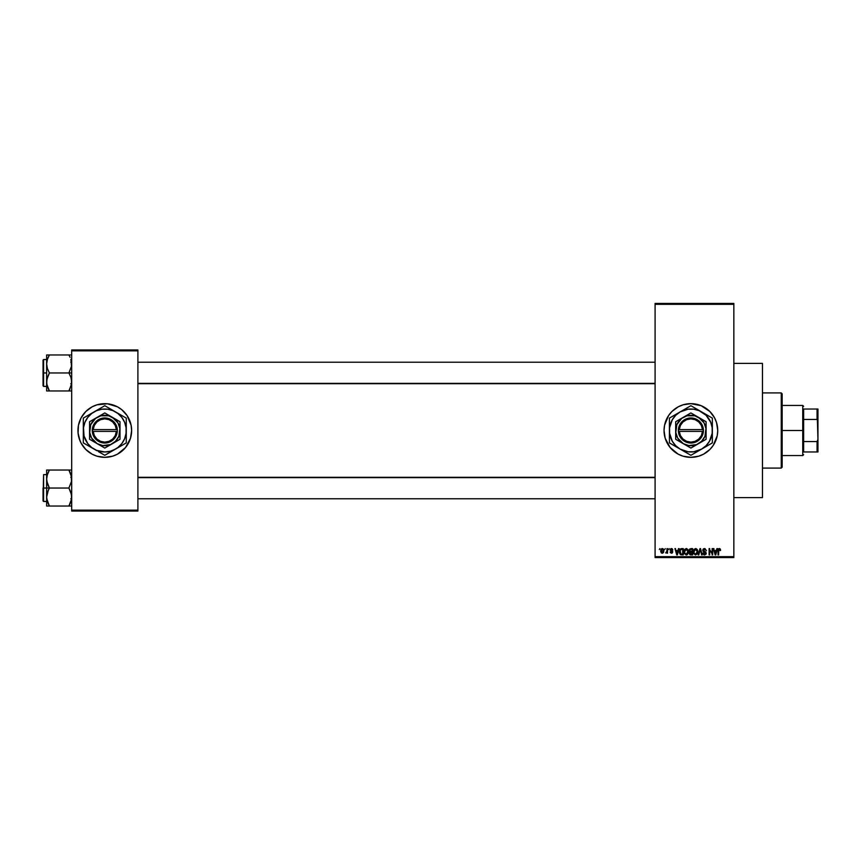 <?xml version="1.0" encoding="UTF-8"?>
<svg xmlns="http://www.w3.org/2000/svg" width="861" height="861" viewBox="0 0 861 861"><rect width="100%" height="100%" fill="white"/><g stroke="black" fill="none" stroke-linecap="round" stroke-linejoin="round"><path stroke-width="1.29" d="M711.616 413.441A26.842 26.842 0 0 0 678.264 406.812L683.096 404.81L690.888 403.658L701.155 405.703L709.873 411.515L714.565 417.843L716.578 422.708L717.73 430.5L717.213 435.741L713.209 445.417L709.873 449.485L703.545 454.177L698.68 456.19L690.888 457.342A26.842 26.842 0 0 1 664.046 430.5A26.842 26.842 0 0 1 690.888 403.658A26.842 26.842 0 0 1 717.73 430.5A26.842 26.842 0 0 1 690.888 457.342L683.096 456.19L678.231 454.177A26.842 26.842 0 0 0 711.616 447.559M678.21 406.844A26.842 26.842 0 0 0 670.159 413.441M671.903 411.515L670.138 413.474A26.842 26.842 0 0 0 670.116 447.505L665.198 438.292L664.046 430.5L664.563 425.259L668.567 415.583L671.903 411.515L678.231 406.822M670.159 447.559A26.842 26.842 0 0 0 678.21 454.156M733.841 497.615L762.469 497.615L762.469 363.385L733.841 363.385L762.469 363.385L762.469 497.615L733.841 497.615M99.553 404.175A26.842 26.842 0 0 0 97.013 404.81L107.421 403.787L117.44 406.822L121.821 409.75L127.116 415.583L131.12 425.259L131.636 430.5L130.485 438.292L125.545 447.526L117.44 454.177L112.587 456.19L104.794 457.342A26.842 26.842 0 0 1 77.942 430.5A26.842 26.842 0 0 1 104.794 403.658A26.842 26.842 0 0 1 131.636 430.5A26.842 26.842 0 0 1 104.794 457.342L97.002 456.19A26.842 26.842 0 0 0 99.553 456.825M96.981 404.821A26.842 26.842 0 0 0 85.831 411.493L92.138 406.822L97.002 404.81M85.788 411.536A26.842 26.842 0 0 0 79.998 420.211M81.117 417.843L79.987 420.233A26.842 26.842 0 0 0 79.987 440.757L78.082 433.126L78.459 425.259L81.117 417.843L85.809 411.515M79.998 440.789A26.842 26.842 0 0 0 85.788 449.464M94.516 455.297L97.002 456.19L92.138 454.177L85.809 449.485A26.842 26.842 0 0 0 96.981 456.179M655.092 304.331L655.092 556.669L733.841 556.669L733.841 304.331L655.092 304.331L655.092 303.438L733.841 303.438L733.841 304.331L733.841 303.438L655.092 303.438L655.092 557.562L733.841 557.562L733.841 304.331L655.092 304.331M664.692 549.512L665.262 548.618L664.692 549.512M665.747 553.01L666.974 552.439L665.747 553.01L666.866 551.901L666.974 548.618L667.544 548.618L667.544 553.171L666.974 552.439L665.747 553.01L666.974 550.975L665.747 553.01L666.974 552.439L667.544 553.171L667.544 548.618L666.974 548.618L667.544 548.618L667.544 553.171L666.974 553.171M668.599 549.512L669.169 548.618L668.599 549.512M670.062 550.007L670.88 548.629L672.269 548.791L672.828 549.996L671.483 549.189L670.633 549.888L672.645 551.427L672.204 553.063L670.353 552.687L670.149 551.944L671.44 552.601L672.172 551.933L670.062 550.007L672.183 552.041L671.44 552.601L670.149 551.944L671.462 553.246L672.753 551.955L670.784 550.308L671.397 549.189L672.828 549.996L671.44 548.532L670.062 550.007L672 551.664M678.5 548.618L678.005 550.48L679.092 548.618L677.359 554.882L676.757 554.882L674.949 548.618L676.036 550.48L678.005 550.48L676.036 550.48L674.949 548.618L676.757 554.882L677.359 554.882L679.092 548.618L678.5 548.618L679.092 548.618L677.359 554.882L676.757 554.882L674.949 548.618L675.541 548.618M684.764 549.286L686.744 548.597L688.316 550.545L688.004 553.806L686.109 554.958L684.269 553.268L684.355 550.007L686.249 548.532L684.624 549.49L684.054 551.74L686.249 554.958L688.445 551.664L687.885 549.512L686.249 548.532L687.885 549.512M694.117 549.286L696.097 548.597L697.679 550.545L697.356 553.806L695.462 554.958L693.74 553.558L693.535 550.577L695.602 548.532L693.977 549.49L693.406 551.74L695.602 554.958L697.797 551.664L697.238 549.512L695.602 548.532L697.098 549.307M719.473 548.543L720.582 550.48L719.527 549.296L718.741 549.641L718.623 554.882L718.052 554.882L718.257 549.253L719.344 548.532L718.052 550.631L718.052 554.882L718.623 554.882L718.709 549.738L719.322 549.264L720.582 550.48L720.409 549.329M678.231 454.177L670.138 447.526M716.89 548.618L716.395 550.48L717.493 548.618L715.76 554.882L715.157 554.882L713.338 548.618L714.426 550.48L716.395 550.48L714.426 550.48L713.338 548.618L715.157 554.882L715.76 554.882L717.493 548.618L716.89 548.618L717.493 548.618L715.76 554.882L715.157 554.882L713.338 548.618L713.93 548.618M712.122 548.618L712.122 553.623L712.122 548.618L712.693 548.618L712.693 554.882L709.679 549.856L709.679 554.882L709.109 554.882L709.109 548.618L712.122 553.623L709.109 548.618L709.109 554.882L709.679 554.882L709.679 549.856L712.693 554.882L712.693 548.618L712.122 548.618L712.693 548.618L712.693 554.882L712.079 554.882M702.931 553.085L704.621 554.226L705.697 553.225L702.77 550.351L703.243 549.038L704.933 548.565L706.429 550.653L704.492 549.264L703.362 550.588L705.848 552.095L706.16 553.903L704.642 554.958L703.039 553.795L703.502 553.01L703.986 554.064L705.03 554.172L705.686 553.053L703.254 551.589L702.77 550.351L703.631 551.836L705.514 552.579L704.621 554.226L702.931 553.085L704.642 554.958L706.268 553.246L703.329 550.34L704.492 549.264L706.429 550.653L704.739 548.543M700.036 550.33L698.777 554.882L698.185 554.882L699.971 548.618L702.21 554.882L701.629 554.882L700.284 549.35L698.777 554.882L698.185 554.882L698.777 554.882L700.284 549.35L701.629 554.882L702.21 554.882L700.531 548.618L699.971 548.618L702.21 554.882L701.629 554.882L700.284 549.35M689.263 553.3L689.521 549.103L692.599 548.618L692.599 554.882L689.683 554.462L689.876 551.987L689.101 550.448L689.876 551.987L689.263 553.3L690.823 554.882L692.599 554.882L692.599 548.618L690.834 548.618L692.599 548.618L692.599 554.882L690.823 554.882M681.568 548.618L679.415 551.783L680.308 549.017L683.247 548.618L683.247 554.882L680.642 554.721L679.566 553.149L679.415 551.783L680.75 554.764L683.247 554.882L683.247 548.618L681.568 548.618L683.247 548.618L683.247 554.882M660.753 551.61L660.871 549.684L661.894 548.586L663.207 548.877L663.863 550.491L663.573 552.439L662.496 553.236L661.259 552.773L660.71 551.137L662.292 553.246L663.885 550.889L662.292 548.532L660.71 551.137M659.322 549.512L659.892 548.618L659.322 549.512M71.689 349.964L137.9 349.964L137.9 350.857L71.689 350.857L71.689 510.142L137.9 510.142L137.9 349.964L71.689 349.964L71.689 350.857L71.689 349.964M85.809 449.485L81.117 443.157L79.104 438.292M71.689 511.036L137.9 511.036L137.9 350.857L71.689 350.857L71.689 511.036L71.689 510.142L137.9 510.142L137.9 511.036L71.689 511.036M110.025 456.825A26.842 26.842 0 0 0 123.758 449.507M123.79 449.464A26.842 26.842 0 0 0 123.79 411.536M123.758 411.493A26.842 26.842 0 0 0 110.025 404.175M121.821 451.25L122.423 450.744M128.461 443.157L129.591 440.767M131.507 433.126L131.636 430.5M130.485 422.708L129.591 420.233M115.062 405.703L112.587 404.81M87.757 409.75L87.165 410.256M78.082 427.874L77.942 430.5M655.092 557.562L655.092 556.669L733.841 556.669L733.841 557.562L655.092 557.562M711.66 447.505A26.842 26.842 0 0 0 717.73 430.532M717.73 430.468A26.842 26.842 0 0 0 711.66 413.495M701.155 455.297L701.909 454.974M709.873 449.485L711.638 447.526M667.21 417.843L666.091 420.233M719.344 548.532L720.237 548.974L719.344 548.532L720.237 548.974L720.582 550.48L720 550.362M720.011 550.566L719.322 549.264L720.011 550.566L719.322 549.264L718.623 550.577M719.419 549.275L718.709 549.738L719.419 549.275M718.623 554.882L718.052 554.882L718.052 550.631M718.429 548.952L719.172 548.543M715.674 553.042L716.212 551.212L715.416 554.226L714.619 551.212L716.212 551.212L714.619 551.212L715.093 552.934M709.679 554.882L709.109 554.882L709.109 548.618L709.722 548.618M706.429 550.653L705.493 549.695M704.772 549.286L704.05 549.329M703.459 549.802L704.492 549.264L703.459 550.846M703.34 550.222L704.901 551.567M704.75 551.524L706.257 553.408M706.235 553.569L706.031 554.204M704.287 554.925L703.631 554.656M704.395 554.204L703.523 553.236M705.686 553.365L704.621 554.226L705.514 552.579L703.631 551.836L702.77 550.351L704.535 548.532M705.299 554.043L705.676 553.429M705.514 552.579L703.523 551.783M703.028 549.329L703.792 548.661M703.706 551.879L704.244 552.062M699.971 548.618L698.185 554.882L699.971 548.618M697.475 549.964L697.668 550.523M693.869 553.838L693.46 552.558M693.439 551.158L693.525 550.588M695.484 554.226L696.398 553.978M694.579 553.763L695.365 554.204M694.267 553.279L695.602 554.226L697.238 551.653L695.602 554.226L694.224 553.171L693.977 551.761L694.224 553.171L693.977 551.761L695.613 549.264L694.526 549.792L693.977 551.761L694.17 550.437M695.505 549.264L696.527 549.63L695.613 549.264L697.238 551.653L696.592 549.695M697.055 550.448L696.667 549.77M690.5 554.861L689.693 554.473M690.834 548.618L689.101 550.448M689.693 550.136L690.899 551.546L689.672 550.448L690.231 549.426L690.005 551.309L692.029 551.546L690.899 551.546M690.371 549.383L692.029 549.35L690.156 549.458L689.672 550.448M690.705 554.14L689.833 553.063L690.264 554.053L692.029 554.15L689.833 553.203L691.039 554.15L689.833 553.203L690.361 552.332L689.844 553.419M692.029 552.278L692.029 554.15L692.029 552.278L690.361 552.332L689.833 553.203L690.361 552.332L689.833 553.203L690.361 552.332L692.029 552.278M692.029 549.35L692.029 551.546L692.029 549.35M690.952 552.278L689.941 552.676M688.122 549.964L688.316 550.523M687.282 554.635L686.529 554.936M684.108 552.558L684.484 553.763M684.086 551.158L684.172 550.588M686.131 554.226L687.046 553.978M685.227 553.763L686.013 554.204M684.915 553.279L686.239 554.226L687.874 551.653L686.239 554.226L684.861 553.171L684.624 551.761L684.861 553.171L684.624 551.761L686.26 549.264L685.173 549.792L684.624 551.761L684.818 550.437M686.152 549.264L687.013 549.501L686.26 549.264L687.874 551.653L687.164 549.63M687.702 550.448L687.304 549.77M680.362 554.549L679.512 552.902M679.663 553.483L679.426 552.224M680.212 549.114L681.299 548.629M680.05 552.665L680.847 554.021L682.676 554.15L680.847 554.021L680.136 550.513M680.427 549.845L681.643 549.35L680.212 550.254L679.996 552.105M682.676 549.35L682.676 554.15L682.676 549.35L681.643 549.35L682.676 549.35M677.284 553.042L677.811 551.212L677.284 553.042M677.015 554.226L676.229 551.212L677.069 553.924M676.229 551.212L677.811 551.212L676.229 551.212M672.828 549.996L672.193 549.738M672.258 550.082L671.397 549.189L672.258 550.082L671.397 549.189L672.258 550.082L671.397 549.189L670.633 549.888L671.591 550.642M671.569 549.2L670.784 550.308L672.742 552.084M671.257 549.189L670.633 549.888L671.343 550.556M670.633 549.888L671.397 549.189L670.644 549.748M672.742 551.815L671.462 553.246L670.149 551.944L671.44 552.601L672.183 552.041M671.591 553.246L670.17 552.116M670.719 551.869L671.44 552.601M665.919 552.353L666.866 551.901L666.974 548.618M666.328 552.439L666.866 551.901M663.336 549.027L663.82 550.104M661.711 553.117L661.14 552.622M660.764 550.136L661.076 549.253M661.775 549.372L661.56 552.159M661.463 551.976L662.313 552.601L663.314 550.889L662.313 552.601L663.218 551.707L663.131 549.802L662.141 549.2L663.304 550.62M662.174 552.59L661.28 550.889L662.421 549.189M715.469 553.924L715.599 553.332M696.56 553.838L697.216 551.255M687.207 553.838L687.864 551.255M680.212 550.254L679.996 551.406M680.394 553.601L681.664 554.15M676.703 552.934L676.864 553.58M661.291 550.62L661.291 551.169M781.261 392.917L782.154 393.811L782.154 467.189L781.261 468.083L762.469 468.083L781.261 468.083L781.261 392.917L762.469 392.917L781.261 392.917L781.261 468.083L782.154 467.189L782.154 393.811L781.261 392.917M46.838 481.396L46.634 488.036L49.411 488.036L47.409 483.688L46.634 479.028L47.409 474.411L49.411 470.031L68.902 470.031L71.474 476.66L71.485 481.364L68.902 488.036L49.411 488.036L46.838 481.396M43.05 500.671L43.588 474.615L43.588 488.036L46.634 488.036L46.634 497.045L47.409 492.417L49.411 488.036L68.902 488.036L71.474 494.677L71.485 499.369L68.902 506.042L49.411 506.042L47.409 501.694L46.634 497.045L46.634 506.042L71.485 506.042M46.634 474.615L43.588 474.615L43.588 501.457L43.05 500.919M47.097 500.607L46.634 497.045L46.634 506.042M47.409 506.042L49.411 506.042L48.216 503.739L49.411 506.042L48.302 506.042L49.411 506.042L46.742 498.777M70.096 503.739L68.902 506.042L70.021 506.042L68.902 506.042L70.914 501.662L71.689 497.045L70.903 492.384L68.902 488.036L71.485 481.364L71.215 475.466M71.571 477.295L71.485 476.703M70.096 472.345L71.474 476.66M69.418 470.956L68.902 470.031L71.689 470.031L49.411 470.031L47.409 474.389L49.411 470.031L46.634 470.031L46.634 488.036L43.588 488.036L43.588 501.457L43.588 474.615M48.356 472.043L49.411 470.031L48.302 470.031L49.411 470.031L47.129 475.337M43.05 488.036L43.05 500.919L43.05 488.036M48.291 490.189L49.411 488.036L46.634 488.036L46.634 497.045L48.291 490.189M48.291 470.031L46.634 470.031L48.302 470.031L46.634 470.031L46.742 477.295M68.902 470.031L70.096 472.334L68.902 470.031M70.903 470.031L71.485 470.031M71.183 475.337L70.914 474.411L71.183 475.337M655.092 477.64L137.9 477.64L655.092 477.64M137.9 383.36L655.092 383.36L137.9 383.36M803.636 409.029L803.636 419.436L803.636 409.029L817.057 409.029L803.636 409.029M803.636 430.5L803.636 419.436L803.636 441.564L803.636 430.5L802.743 430.5L803.636 430.5M782.154 405.445L802.743 405.445L802.743 430.5L802.743 405.445L803.636 406.338M782.154 430.5L802.743 430.5L782.154 430.5M803.636 451.971L803.636 441.564L803.636 451.971L817.95 451.971L817.95 439.444L817.057 441.564L803.636 441.564L817.057 441.564L817.057 451.971L817.057 441.564L817.95 439.444L817.95 451.971L803.636 451.971M782.154 455.555L802.743 455.555L802.743 430.5L802.743 455.555L803.636 454.662M817.95 409.029L817.057 409.029L817.95 439.444L817.95 409.029L817.95 421.556L817.057 419.436L817.057 409.029L817.95 409.029M803.636 419.436L817.057 419.436L803.636 419.436M71.474 379.604L71.485 384.297L68.902 390.969L71.485 384.318L70.903 386.621L71.689 381.972L70.903 377.312L71.474 379.604M71.215 360.393L71.485 366.291L68.902 372.964L71.689 372.964L68.902 372.964L70.903 377.312L68.902 372.964L49.411 372.964L47.409 368.616L46.634 363.955L47.409 359.306L49.411 354.958L48.291 357.1L49.411 354.958L46.634 354.958L47.409 354.958L46.634 354.958L46.634 372.964L43.588 372.964L43.588 386.385L43.05 360.081L43.05 385.846M46.742 383.705L46.828 379.636L49.411 372.964L68.902 372.964L71.485 366.291L70.903 359.306L71.571 362.223M47.097 385.534L46.634 381.972L46.634 390.969L49.411 390.969L46.828 384.297L48.216 388.655M70.096 357.272L68.902 354.958L49.411 354.958L68.902 354.958L70.021 357.1L68.902 354.958L70.021 354.958L68.902 354.958L70.021 357.1M71.485 354.958L70.903 354.958M69.956 388.957L68.902 390.969L70.021 390.969L68.902 390.969L70.021 388.828L68.902 390.969L49.411 390.969L71.485 390.969M43.05 385.599L43.05 372.964L46.634 372.964L46.634 381.972L47.409 377.344L49.411 372.964L47.409 368.616L46.634 363.955L46.634 390.969M43.588 372.964L43.588 359.543L43.588 372.964M43.05 372.964L43.05 360.081L43.05 372.964M46.838 354.958L49.411 354.958L48.291 357.1L49.411 354.958L46.634 354.958L46.634 363.955L47.409 359.306L46.742 362.223M48.216 357.261L47.409 359.317M47.409 354.958L48.291 354.958M47.409 390.969L49.411 390.969L48.302 390.969L49.411 390.969L48.216 388.666L48.905 390.044M70.903 501.672L71.571 498.777M47.409 470.031L46.838 470.031M70.021 506.042L70.903 506.042M71.183 500.736L70.914 501.662M71.474 384.34L71.183 385.663M47.129 360.264L47.409 359.338M70.021 390.969L70.903 390.969M71.571 383.705L71.485 384.297M702.49 431.393L679.286 431.393L680.416 435.569L682.988 439.035L686.647 441.327L690.888 442.134L695.128 441.327L698.788 439.035L701.36 435.569L702.49 431.393A11.634 11.634 0 0 1 690.888 442.134A11.634 11.634 0 0 1 679.286 431.393L678.393 431.393A12.528 12.528 0 0 0 690.888 443.028A12.528 12.528 0 0 0 703.383 431.393L702.49 431.393L703.383 431.393L702.996 433.707L700.983 437.915L695.473 442.156L688.552 442.812L682.353 439.67L678.78 433.707L678.36 429.607L679.587 425.097L684.215 419.899L690.888 417.972L695.473 418.844L699.423 421.33L702.189 425.097L703.415 431.393L679.286 431.393M698.497 417.327L690.888 412.936L706.095 421.718L690.888 412.936L675.681 421.718L690.888 412.936L675.681 421.718L675.681 439.282L675.681 421.718L675.681 439.282L690.888 448.064L675.681 439.282L690.888 448.064L706.095 439.282L690.888 448.064L706.095 439.282L706.095 421.718L706.095 430.5A15.207 15.207 0 0 1 683.279 443.673A15.207 15.207 0 0 1 683.279 417.327A15.207 15.207 0 0 1 706.095 430.5L706.095 421.718L694.827 415.809L686.949 415.809L681.632 418.435L676.832 424.677L675.81 432.48L677.715 438.109L683.279 443.673L688.908 445.578L696.71 444.556L701.64 441.252L704.944 436.323L705.966 428.52L704.061 422.891L698.497 417.327M701.629 449.098L706.074 445.686L709.486 441.241L712.176 433.298L712.176 427.702L710.723 422.277L706.074 415.314L699.11 410.665L693.686 409.212L688.09 409.212L680.147 411.902L675.702 415.314L672.29 419.759L669.6 427.702L669.6 433.298L672.29 441.241L675.702 445.686L680.147 449.098L688.09 451.788L693.686 451.788L701.629 449.098L690.888 455.297L688.326 453.822L690.888 455.297L712.359 442.898L701.629 449.098L712.359 442.898L712.359 418.102L709.808 416.627L712.359 418.102L712.359 430.5A21.471 21.471 0 0 1 680.147 449.098L690.888 455.297L698.82 450.712M697.227 409.362L709.798 416.616L690.888 405.703L698.841 410.299L690.888 405.703L669.417 418.102L677.37 413.506L669.417 418.102L669.417 442.898L669.417 430.5L669.417 442.898L682.924 450.701M675.756 414.442L677.37 413.506M684.549 451.638L677.327 447.472M674.637 445.912L675.756 446.558M680.147 449.098A21.471 21.471 0 0 1 680.147 411.902A21.471 21.471 0 0 1 701.629 411.902L698.852 410.299M712.359 421.051L712.359 418.102L701.629 411.902A21.471 21.471 0 0 1 712.359 430.5L712.359 419.942M712.359 436.882L712.359 439.949M712.359 433.75L712.359 435.634M706.02 446.558L704.427 447.483M707.172 445.901L710.766 443.824M697.227 451.638L696.086 452.294M685.7 452.305L689.295 454.382M669.417 433.729L669.417 430.5M669.417 436.871L669.417 435.655M669.417 441.058L669.417 439.949M674.604 415.11L671.01 417.176M669.417 424.118L669.417 421.051M669.417 427.25L669.417 425.366M690.888 405.703L696.097 408.706M685.668 408.717L684.549 409.362M680.147 411.902L682.956 410.288M712.359 427.26L712.359 430.5M712.359 424.118L712.359 425.345M707.139 415.088L706.02 414.442M704.406 413.506L701.629 411.902M673.851 417.424L672.29 419.759M707.925 443.576L709.486 441.241M679.286 429.607L702.49 429.607L701.36 425.431L698.788 421.965L695.128 419.673L690.888 418.866L686.647 419.673L682.988 421.965L680.416 425.431L679.286 429.607A11.634 11.634 0 0 1 690.888 418.866A11.634 11.634 0 0 1 702.49 429.607L703.383 429.607A12.528 12.528 0 0 0 690.888 417.972A12.528 12.528 0 0 0 678.393 429.607L702.49 429.607M703.415 431.393L703.415 429.607L703.383 431.393M678.393 431.393L678.36 429.607L678.36 431.393M116.386 431.393L93.192 431.393L94.323 435.569L96.884 439.035L100.543 441.327L104.794 442.134L109.035 441.327L112.694 439.035L115.266 435.569L116.386 431.393A11.634 11.634 0 0 1 104.794 442.134A11.634 11.634 0 0 1 93.192 431.393L92.299 431.393A12.528 12.528 0 0 0 104.794 443.028A12.528 12.528 0 0 0 117.29 431.393L116.386 431.393L117.29 431.393L116.095 435.903L113.329 439.67L109.379 442.156L104.794 443.028L100.21 442.156L96.26 439.67L93.494 435.903L92.267 429.607L93.494 425.097L96.26 421.33L100.21 418.844L104.794 417.972L109.379 418.844L113.329 421.33L116.095 425.097L117.322 429.607A12.528 12.528 0 0 0 104.794 417.972A12.528 12.528 0 0 0 92.299 429.607L116.386 429.607L115.266 425.431L112.694 421.965L109.035 419.673L104.794 418.866L100.543 419.673L96.884 421.965L94.323 425.431L93.192 429.607A11.634 11.634 0 0 1 104.794 418.866A11.634 11.634 0 0 1 116.386 429.607L117.29 429.607L117.322 431.393L93.192 431.393M112.393 417.327L120.002 421.718L104.794 412.936L89.576 421.718L104.794 412.936L89.576 421.718L89.576 439.282L89.576 421.718L89.576 439.282L104.794 448.064L89.576 439.282L104.794 448.064L120.002 439.282L104.794 448.064L120.002 439.282L120.002 421.718L120.002 430.5A15.207 15.207 0 0 1 97.185 443.673A15.207 15.207 0 0 1 97.185 417.327A15.207 15.207 0 0 1 120.002 430.5L120.002 421.718L108.734 415.809L100.855 415.809L95.528 418.435L90.739 424.677L89.705 432.48L91.621 438.109L97.185 443.673L102.803 445.578L110.617 444.556L115.546 441.252L118.85 436.323L119.873 428.52L117.968 422.891L112.393 417.327M98.455 451.638L104.794 455.297L117.86 447.537L121.831 443.576L124.63 438.723L126.083 433.298L126.083 427.702L124.63 422.277L121.831 417.424L117.86 413.463L113.006 410.665L107.593 409.212L101.985 409.212L96.572 410.665L91.718 413.463L87.757 417.424L84.948 422.277L83.495 427.702L84.044 436.053L87.757 443.576L91.718 447.537L96.572 450.335L104.794 451.971L110.348 451.239L115.525 449.098L104.794 455.297L102.233 453.822L104.794 455.297L126.266 442.898L115.525 449.098L126.266 442.898L126.266 418.102L123.704 416.627L126.266 418.102L126.266 430.5A21.471 21.471 0 0 1 94.053 449.098L96.841 450.701M111.134 409.362L123.704 416.616L104.794 405.703L112.748 410.299L104.794 405.703L83.313 418.102L91.266 413.506L83.313 418.102L83.313 442.898L83.313 430.5L83.313 442.898L94.053 449.098A21.471 21.471 0 0 1 94.053 411.902L91.234 413.528L94.053 411.902A21.471 21.471 0 0 1 115.525 411.902L112.748 410.299M99.564 408.717L98.455 409.362M94.053 449.098L91.234 447.472M126.266 421.051L126.266 418.102L115.525 411.902A21.471 21.471 0 0 1 126.266 430.5L126.266 419.942M126.266 436.882L126.266 439.949M126.266 433.75L126.266 435.634M119.927 446.558L118.334 447.483M121.067 445.901L124.673 443.824M110.014 452.283L111.134 451.638M115.525 449.098L112.726 450.712M99.607 452.305L103.202 454.382M88.543 445.912L89.652 446.558M83.313 433.729L83.313 430.5M83.313 436.871L83.313 435.655M83.313 441.058L83.313 439.949M88.511 415.11L84.916 417.176M89.652 414.442L91.234 413.528M83.313 424.118L83.313 421.051M83.313 427.25L83.313 425.366M109.982 408.706L104.794 405.703M94.053 411.902L96.852 410.288M126.266 427.26L126.266 430.5M126.266 424.118L126.266 425.345M119.927 414.442L121.067 415.099M118.312 413.506L115.525 411.902M87.757 417.424L86.197 419.759M121.821 443.576L123.392 441.241M92.299 431.393L92.267 429.607L92.267 431.393M93.192 429.607L116.386 429.607M70.785 498.777L71.689 499.671M46.634 501.457L43.588 501.457M70.785 477.295L71.689 476.402M137.9 498.777L655.092 498.777M137.9 477.295L655.092 477.295M655.092 362.223L137.9 362.223M655.092 383.705L137.9 383.705M70.785 362.223L71.689 361.329M46.634 386.385L43.588 386.385M46.634 359.543L43.588 359.543M70.785 383.705L71.689 384.598"/></g></svg>

